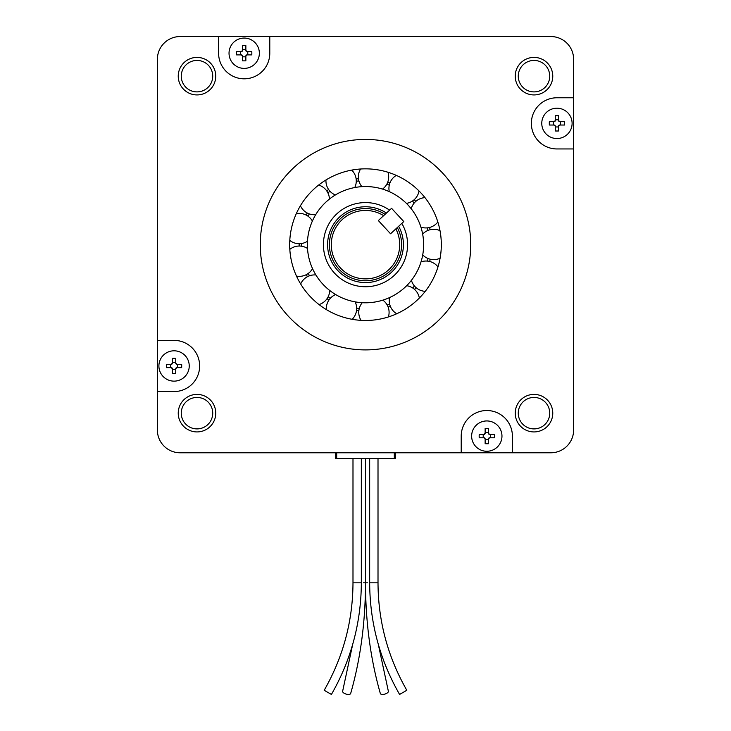 <?xml version="1.0" encoding="UTF-8"?>
<svg xmlns="http://www.w3.org/2000/svg" width="731" height="731" viewBox="0 0 731 731"><rect width="100%" height="100%" fill="white"/><g stroke="black" fill="none" stroke-linecap="round" stroke-linejoin="round"><path stroke-width="1.1" d="M157.384 391.56L174.06 391.56A25.585 25.585 0 0 0 199.645 365.975A25.585 25.585 0 0 0 174.06 340.381L157.384 340.381L157.384 430.038A22.743 22.743 0 0 0 180.128 452.781L512.394 452.781L512.394 436.105A25.585 25.585 0 0 0 486.8 410.52A25.585 25.585 0 0 0 461.215 436.105L461.215 452.781M512.394 452.781L550.872 452.781A22.743 22.743 0 0 0 573.616 430.038L573.616 97.771L556.94 97.771A25.585 25.585 0 0 0 531.355 123.365A25.585 25.585 0 0 0 556.94 148.95L573.616 148.95M573.616 97.771L573.616 59.293A22.743 22.743 0 0 0 550.872 36.55L218.606 36.55L218.606 53.226A25.585 25.585 0 0 0 244.2 78.82A25.585 25.585 0 0 0 269.785 53.226L269.785 36.55M218.606 36.55L180.128 36.55A22.743 22.743 0 0 0 157.384 59.293L157.384 340.381M515.236 76.161A18.768 18.768 0 0 1 543.389 59.915A18.768 18.768 0 0 1 543.389 92.417A18.768 18.768 0 0 1 515.236 76.161M178.236 76.161A18.768 18.768 0 0 1 206.38 59.915A18.768 18.768 0 0 1 206.38 92.417A18.768 18.768 0 0 1 178.236 76.161M515.236 413.17A18.768 18.768 0 0 1 543.389 396.915A18.768 18.768 0 0 1 543.389 429.417A18.768 18.768 0 0 1 515.236 413.17M178.236 413.17A18.768 18.768 0 0 1 206.38 396.915A18.768 18.768 0 0 1 206.38 429.417A18.768 18.768 0 0 1 178.236 413.17M470.737 244.666A105.237 105.237 0 0 0 312.886 153.528A105.237 105.237 0 0 0 312.886 335.803A105.237 105.237 0 0 0 470.737 244.666M441.314 244.666A75.814 75.814 0 0 0 327.589 179.004A75.814 75.814 0 0 0 327.589 310.328A75.814 75.814 0 0 0 441.314 244.666M181.27 413.17A15.735 15.735 0 0 1 204.863 399.546A15.735 15.735 0 0 1 204.863 426.794A15.735 15.735 0 0 1 181.27 413.17M518.27 413.17A15.735 15.735 0 0 1 541.872 399.546A15.735 15.735 0 0 1 541.872 426.794A15.735 15.735 0 0 1 518.27 413.17M181.27 76.161A15.735 15.735 0 0 1 204.863 62.537A15.735 15.735 0 0 1 204.863 89.785A15.735 15.735 0 0 1 181.27 76.161M518.27 76.161A15.735 15.735 0 0 1 541.872 62.537A15.735 15.735 0 0 1 541.872 89.785A15.735 15.735 0 0 1 518.27 76.161M390.555 233.774L395.855 228.885A34.211 34.211 0 0 1 370.05 278.575A34.211 34.211 0 0 1 332.057 237.447A34.211 34.211 0 0 1 383.638 215.654L378.338 220.552L390.555 233.774L378.338 220.552M385.073 214.329L391.569 208.326L403.786 221.557L397.298 227.551A36.111 36.111 0 0 1 341.13 271.311A36.111 36.111 0 0 1 336.909 222.617A36.111 36.111 0 0 1 385.073 214.329L383.638 215.654M397.298 227.551L395.855 228.885M386.443 213.068A37.911 37.911 0 0 0 365.381 206.763A37.911 37.911 0 0 1 386.443 213.068A37.911 37.911 0 0 0 335.675 221.274A37.911 37.911 0 0 0 339.796 272.535A37.911 37.911 0 0 0 398.66 226.29A37.911 37.911 0 0 1 365.619 282.577A37.911 37.911 0 0 0 398.66 226.29M335.556 452.781L335.556 458.474L395.444 458.474L395.444 452.781M361.333 458.474L361.333 582.808C361.151 622.648 351.182 659.855 331.417 694.45L324.189 690.283C343.214 656.986 352.817 621.158 352.991 582.808L352.991 458.474M367.583 582.808L365.5 582.808C365.418 622.273 360.465 659.179 350.661 693.518A4.167 1.809 -163.9 0 1 348.459 694.45A4.167 1.809 -163.9 0 1 344.319 693.344A4.167 1.809 -163.9 0 1 342.647 691.206L352.735 644.175M378.265 644.175L388.353 691.206A4.167 1.809 163.9 0 1 386.681 693.344A4.167 1.809 163.9 0 1 382.541 694.45A4.167 1.809 163.9 0 1 380.339 693.518C370.535 659.179 365.582 622.273 365.5 582.808L363.417 582.808M369.667 582.808C369.849 622.648 379.818 659.855 399.583 694.45L406.811 690.283C387.786 656.986 378.183 621.158 378.009 582.808L369.667 582.808L369.667 458.474M158.901 365.975A15.159 15.159 0 0 1 181.644 352.835A15.159 15.159 0 0 1 181.644 379.106A15.159 15.159 0 0 1 158.901 365.975M181.672 367.638L176.865 367.638L175.732 368.78L175.732 373.578A24.105 12.052 180 0 1 172.397 373.578L172.397 368.78L171.255 367.638L166.449 367.638A24.105 12.052 -90 0 1 166.449 364.303L171.255 364.303L172.397 363.17L172.397 358.364A24.105 12.052 0 0 1 175.732 358.364L175.732 363.17L176.865 364.303L181.672 364.303A24.105 12.052 90 0 1 181.672 367.638M177.651 364.303L177.651 367.638M175.732 369.557L172.397 369.557M170.469 367.638L170.469 364.303M172.397 362.384L175.732 362.384M176.865 364.303A1.133 1.133 0 0 1 175.732 363.17M172.397 363.17A1.133 1.133 0 0 1 171.255 364.303M171.255 367.638A1.133 1.133 0 0 1 172.397 368.78M175.732 368.78A1.133 1.133 0 0 1 176.865 367.638M471.641 436.105A15.159 15.159 0 0 1 494.384 422.975A15.159 15.159 0 0 1 494.384 449.236A15.159 15.159 0 0 1 471.641 436.105M494.412 437.778L489.606 437.778L488.472 438.911L488.472 443.717A24.105 12.052 180 0 1 485.137 443.717L485.137 438.911L483.995 437.778L479.198 437.778A24.105 12.052 -90 0 1 479.198 434.442L483.995 434.442L485.137 433.3L485.137 428.494A24.105 12.052 0 0 1 488.472 428.494L488.472 433.3L489.606 434.442L494.412 434.442A24.105 12.052 90 0 1 494.412 437.778M490.391 434.442L490.391 437.778M488.472 439.696L485.137 439.696M483.209 437.778L483.209 434.442M485.137 432.514L488.472 432.514M489.606 434.442A1.133 1.133 0 0 1 488.472 433.3M485.137 433.3A1.133 1.133 0 0 1 483.995 434.442M483.995 437.778A1.133 1.133 0 0 1 485.137 438.911M488.472 438.911A1.133 1.133 0 0 1 489.606 437.778M541.772 123.365A15.159 15.159 0 0 1 564.524 110.235A15.159 15.159 0 0 1 564.524 136.496A15.159 15.159 0 0 1 541.772 123.365M564.551 125.028L559.745 125.028L558.603 126.171L558.603 130.977A24.105 12.052 180 0 1 555.268 130.977L555.268 126.171L554.135 125.028L549.328 125.028A24.105 12.052 -90 0 1 549.328 121.693L554.135 121.693L555.268 120.56L555.268 115.754A24.105 12.052 0 0 1 558.603 115.754L558.603 120.56L559.745 121.693L564.551 121.693A24.105 12.052 90 0 1 564.551 125.028M560.531 121.693L560.531 125.028M558.603 126.956L555.268 126.956M553.349 125.028L553.349 121.693M555.268 119.774L558.603 119.774M559.745 121.693A1.133 1.133 0 0 1 558.603 120.56M555.268 120.56A1.133 1.133 0 0 1 554.135 121.693M554.135 125.028A1.133 1.133 0 0 1 555.268 126.171M558.603 126.171A1.133 1.133 0 0 1 559.745 125.028M229.031 53.226A15.159 15.159 0 0 1 251.775 40.095A15.159 15.159 0 0 1 251.775 66.357A15.159 15.159 0 0 1 229.031 53.226M251.802 54.898L247.005 54.898L245.863 56.031L245.863 60.837A24.105 12.052 180 0 1 242.528 60.837L242.528 56.031L241.394 54.898L236.588 54.898A24.105 12.052 -90 0 1 236.588 51.563L241.394 51.563L242.528 50.421L242.528 45.614A24.105 12.052 0 0 1 245.863 45.614L245.863 50.421L247.005 51.563L251.802 51.563A24.105 12.052 90 0 1 251.802 54.898M247.791 51.563L247.791 54.898M245.863 56.817L242.528 56.817M240.609 54.898L240.609 51.563M242.528 49.635L245.863 49.635M247.005 51.563A1.133 1.133 0 0 1 245.863 50.421M242.528 50.421A1.133 1.133 0 0 1 241.394 51.563M241.394 54.898A1.133 1.133 0 0 1 242.528 56.031M245.863 56.031A1.133 1.133 0 0 1 247.005 54.898M299.162 244.666A66.338 66.338 0 0 1 299.171 243.706A66.338 66.338 0 0 0 299.171 246.036A66.338 66.338 0 0 1 299.162 244.666M306.134 215.06A66.338 66.338 0 0 1 307.212 212.986A66.338 66.338 0 0 0 306.134 215.06M326.693 190.864A66.338 66.338 0 0 1 328.612 189.53A66.338 66.338 0 0 0 326.693 190.864M356.143 178.994A66.338 66.338 0 0 1 358.464 178.702A66.338 66.338 0 0 0 356.143 178.994M387.741 182.165A66.338 66.338 0 0 1 389.925 182.988A66.338 66.338 0 0 0 387.741 182.165M414.239 199.664A66.338 66.338 0 0 1 415.793 201.4A66.338 66.338 0 0 0 414.239 199.664M429.572 227.469A66.338 66.338 0 0 1 430.139 229.726A66.338 66.338 0 0 0 429.572 227.469M430.23 259.213A66.338 66.338 0 0 1 429.673 261.479A66.338 66.338 0 0 0 430.23 259.213M416.058 287.621A66.338 66.338 0 0 1 414.514 289.375A66.338 66.338 0 0 0 416.058 287.621M390.299 306.198A66.338 66.338 0 0 1 388.124 307.029A66.338 66.338 0 0 0 390.299 306.198M358.866 310.675A66.338 66.338 0 0 1 356.545 310.401A66.338 66.338 0 0 0 358.866 310.675M328.95 300.03A66.338 66.338 0 0 1 327.022 298.714A66.338 66.338 0 0 0 328.95 300.03M307.404 276.702A66.338 66.338 0 0 1 306.316 274.637A66.338 66.338 0 0 0 307.404 276.702M373.313 187.072L371.348 186.834L373.313 187.072M399.181 197.297L397.554 196.173L399.181 197.297A58.124 58.124 0 0 1 416.414 216.623L417.337 218.377L416.414 216.623M423.624 245.479L423.615 243.496L423.624 245.479A58.124 58.124 0 0 1 417.502 270.644L416.588 272.398L417.502 270.644M397.847 292.957L399.473 291.833L397.847 292.957A58.124 58.124 0 0 1 373.66 302.214L371.704 302.46L373.66 302.214M344.127 298.723L345.982 299.418L344.127 298.723A58.124 58.124 0 0 1 322.773 284.076L321.457 282.605L322.773 284.076M308.875 257.787L309.35 259.706L308.875 257.787A58.124 58.124 0 0 1 308.793 231.891L309.259 229.973L308.793 231.891M322.535 205.521L321.229 207.001L322.535 205.521A58.124 58.124 0 0 1 343.798 190.745L345.653 190.033L343.798 190.745M365.326 186.542A58.124 58.124 0 0 1 415.93 273.577A58.124 58.124 0 0 1 315.253 273.887A58.124 58.124 0 0 1 365.326 186.542M321.457 282.605A58.124 58.124 0 0 1 309.35 259.706M371.704 302.46A58.124 58.124 0 0 1 345.982 299.418M417.337 218.377A58.124 58.124 0 0 1 423.615 243.496M394.311 458.474L394.311 452.781M336.689 458.474L336.689 452.781M361.333 582.808L352.991 582.808M301.446 243.533A64.063 64.063 0 0 0 301.455 246.192M308.254 273.431A64.063 64.063 0 0 0 309.496 275.779M328.182 296.74A64.063 64.063 0 0 0 330.366 298.239M356.655 308.116A64.063 64.063 0 0 0 359.296 308.427M387.156 304.964A64.063 64.063 0 0 0 389.632 304.014M412.695 287.987A64.063 64.063 0 0 0 414.45 285.995M427.425 261.095A64.063 64.063 0 0 0 428.046 258.518M427.964 230.439A64.063 64.063 0 0 0 427.324 227.862M414.194 203.035A64.063 64.063 0 0 0 412.43 201.052M389.276 185.171A64.063 64.063 0 0 0 386.79 184.239M358.903 180.941A64.063 64.063 0 0 0 356.271 181.27M330.046 191.312A64.063 64.063 0 0 0 327.863 192.82M309.304 213.9A64.063 64.063 0 0 0 308.08 216.248M401.803 223.384A42.078 42.078 0 0 1 380.102 284.131A42.078 42.078 0 0 1 324.089 252.149A42.078 42.078 0 0 1 389.586 210.162M365.5 582.808L365.5 458.474L365.5 582.808M378.009 582.808L378.009 458.474M422.719 254.881A15.159 15.159 0 0 0 440.099 258.226M440.007 230.658A15.159 15.159 0 0 0 422.655 234.103M424.967 197.635A15.159 15.159 0 0 0 411.206 208.746M420.91 227.122A15.159 15.159 0 0 0 437.851 222.005M396.293 175.385A15.159 15.159 0 0 0 389.276 191.623M406.409 203.373A15.159 15.159 0 0 0 419.027 190.974M360.575 169.007A15.159 15.159 0 0 0 361.9 186.652M382.541 189.091A15.159 15.159 0 0 0 387.951 172.251M325.98 179.963A15.159 15.159 0 0 0 335.355 194.967M354.763 187.538A15.159 15.159 0 0 0 351.721 170.113M329.443 199.079A15.159 15.159 0 0 0 318.652 185.053M300.432 205.749A15.159 15.159 0 0 0 315.71 214.667M312.384 221.054A15.159 15.159 0 0 0 296.32 213.653M289.805 240.444A15.159 15.159 0 0 0 307.477 241.248M296.512 276.108A15.159 15.159 0 0 0 312.53 268.606M307.495 248.439A15.159 15.159 0 0 0 289.832 249.353M319.018 304.562A15.159 15.159 0 0 0 329.718 290.481M315.893 274.966A15.159 15.159 0 0 0 300.679 283.984M352.178 319.301A15.159 15.159 0 0 0 355.111 301.857M335.657 294.547A15.159 15.159 0 0 0 326.373 309.606M362.256 302.707A15.159 15.159 0 0 0 361.032 320.352M388.389 316.943A15.159 15.159 0 0 0 382.88 300.139M419.356 298.029A15.159 15.159 0 0 0 406.664 285.702M389.596 297.563A15.159 15.159 0 0 0 396.714 313.754M437.988 266.888A15.159 15.159 0 0 0 421.019 261.872M411.416 280.302A15.159 15.159 0 0 0 425.25 291.34"/></g></svg>
